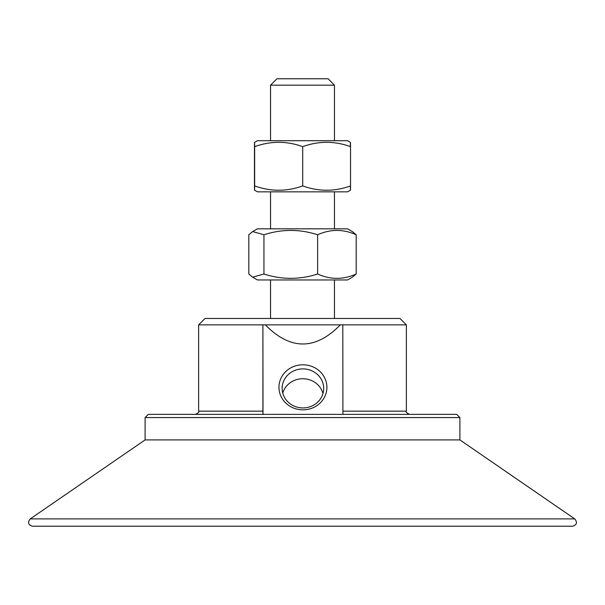 <?xml version="1.0" encoding="UTF-8"?>
<svg xmlns="http://www.w3.org/2000/svg" width="605" height="605" viewBox="0 0 605 605"><rect width="100%" height="100%" fill="white"/><g stroke="black" fill="none" stroke-linecap="round" stroke-linejoin="round"><path stroke-width="0.91" d="M254.561 142.372L257.435 140.708L347.565 140.708L350.439 142.372M350.439 190.182L347.565 191.845L257.435 191.845L254.561 190.182M350.34 146.652C350.408 140.882 350.469 140.882 350.537 146.652C334.595 140.882 318.646 140.882 302.697 146.652C286.687 140.882 270.677 140.882 254.66 146.652C254.592 140.882 254.531 140.882 254.463 146.652L254.463 185.901C254.531 191.672 254.592 191.672 254.66 185.901C270.677 191.672 286.687 191.672 302.697 185.901C318.646 191.672 334.595 191.672 350.537 185.901C350.469 191.672 350.408 191.672 350.34 185.901M254.463 185.901C254.531 191.672 254.592 191.672 254.66 185.901L254.66 146.652C254.592 140.882 254.531 140.882 254.463 146.652M350.537 146.652L350.537 185.901M302.697 146.652L302.697 185.901M252.663 231.579L257.435 228.826L347.565 228.826L352.337 231.579L356.179 234.763C343.33 229 330.474 229 317.625 234.763C299.732 229 281.839 229 263.946 234.763L252.663 231.579L248.821 234.763L248.821 274.012L252.663 277.203L263.946 274.012C281.839 279.782 299.732 279.782 317.625 274.012C330.474 279.782 343.33 279.782 356.179 274.012L352.337 277.203L347.565 279.956L257.435 279.956L252.663 277.203M317.625 234.763L317.625 274.012M356.179 234.763L356.179 274.012M263.946 234.763L263.946 274.012M342.914 414.349L342.801 324.862L262.903 324.862L262.91 414.349M263.016 414.349L262.903 324.862L198.629 324.862L198.629 411.15C199.446 411.929 198.379 412.996 195.438 414.349M198.629 324.862L205.027 318.472L399.973 318.472L406.371 324.862L342.801 324.862M459.898 417.571L456.699 414.38L148.301 414.38L145.102 417.571L459.898 417.571L459.898 439.911L145.102 439.911L30.25 518.893C27.414 522.402 28.148 524.845 32.443 526.229L572.557 526.229C576.852 524.845 577.586 522.402 574.75 518.893L30.25 518.893M161.081 414.38L443.919 414.38M270.541 85.169L276.931 78.771L328.069 78.771L334.459 85.169L270.541 85.169L270.541 140.708M323.69 388.41A20.774 19.519 -179.4 0 1 323.69 388.614A20.774 19.519 -179.4 0 1 302.833 407.929A20.774 19.519 -179.4 0 1 282.149 388.41A20.774 19.519 -179.4 0 1 282.149 388.206A20.774 19.519 -179.4 0 1 303.007 368.891A20.774 19.519 -179.4 0 1 323.69 388.41M326.897 387.321A23.973 22.521 0.6 0 0 290.922 367.81A23.973 22.521 0.6 0 0 290.975 406.825A23.973 22.521 0.6 0 0 326.897 387.321M322.972 393.53A20.774 19.519 0.6 0 0 303.014 378.73A20.774 19.519 0.6 0 0 282.769 393.129M265.353 324.862C290.385 350.355 315.379 350.355 340.343 324.862M262.903 411.15L198.629 411.15M406.371 324.862L406.371 411.15L342.914 411.15M270.541 191.845L270.541 228.826M334.459 191.845L334.459 228.826M270.541 279.956L270.541 318.472M334.459 279.956L334.459 318.472M406.371 411.15C405.562 411.945 406.628 413.003 409.562 414.349M145.102 417.571L145.102 439.911M334.459 85.169L334.459 140.708M459.898 439.911L574.75 518.893"/></g></svg>
